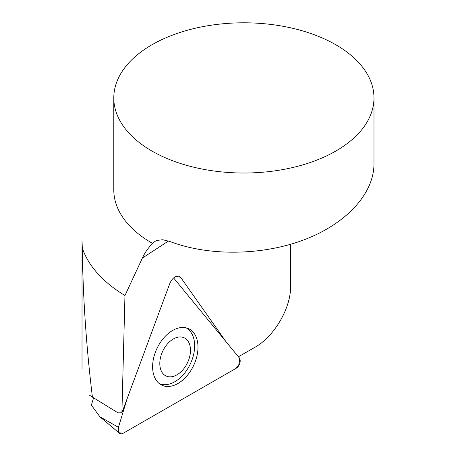 <?xml version="1.0" encoding="UTF-8"?>
<svg xmlns="http://www.w3.org/2000/svg" width="456" height="456" viewBox="0 0 456 456"><rect width="100%" height="100%" fill="white"/><g stroke="black" fill="none" stroke-linecap="round" stroke-linejoin="round"><path stroke-width="0.68" d="M373.977 97.909L373.977 163.909C373.931 193.686 346.292 223.736 304.232 239.742C262.126 255.696 208.854 256.375 169.78 241.446L162.792 239.742L156.932 240.397L154.954 241.384L152.674 243.475A130.091 75.109 180 0 1 151.899 243.025A130.091 75.109 180 0 1 113.795 189.918L113.795 97.909A130.091 75.109 0 0 0 151.899 151.016A130.091 75.109 0 0 0 293.67 167.301A130.091 75.109 0 0 0 373.977 97.909A130.091 75.109 0 0 0 243.886 22.8A130.091 75.109 0 0 0 113.795 97.909M121.906 412.777L117.996 412.845L92.425 397.119C86.304 346.959 82.929 297.301 82.308 248.144A164.69 95.082 180 0 0 124.961 295.528L121.906 412.777L169.774 283.552C172.077 278.468 175.041 275.965 178.661 276.034L180.627 277.316L225.954 341.63M92.425 397.119L89.632 395.278M290.563 244.319L290.563 286.573C290.951 307.971 274.147 336.676 255.052 347.21L238.408 356.78M124.961 295.528L142.352 258.09C144.979 252.396 148.422 247.522 152.674 243.475M82.051 241.218L82.308 248.144M159.304 383.616A30.945 20.007 115.6 0 0 174.466 381.934A30.945 20.007 115.6 0 0 192.745 357.732A30.945 20.007 115.6 0 0 190.192 331.25A30.945 20.007 115.6 0 0 186.031 327.813M187.445 340.353A21.141 13.669 115.6 0 0 165.978 345.751A21.141 13.669 115.6 0 0 162.849 373.458A21.141 13.669 115.6 0 0 184.315 368.055A21.141 13.669 115.6 0 0 187.445 340.353M118.435 427.306A6.452 4.172 115.6 0 0 119.364 433.171A6.452 4.172 115.6 0 0 123.28 433.2L236.06 368.351A6.452 4.172 115.6 0 0 239.269 357.823L239.816 363.295L236.06 368.351L123.28 433.2L118.982 432.778L118.435 427.306L127.287 398.242L118.435 427.306L99.887 416.784L91.377 405.099L93.583 397.849M239.269 357.823L173.593 277.943L239.269 357.823M157.109 381.455A31.264 20.212 115.6 0 0 160.734 384.607A31.264 20.212 115.6 0 0 190.882 370.506A31.264 20.212 115.6 0 0 193.486 332.492A31.264 20.212 115.6 0 0 187.695 328.309A31.264 20.212 115.6 0 0 158.762 345.021A31.264 20.212 115.6 0 0 157.109 381.455M142.352 258.09L168.498 240.985M180.627 277.316L176.176 276.33M82.023 241.218L82.023 368.693M99.887 416.784L119.364 433.171"/></g></svg>
